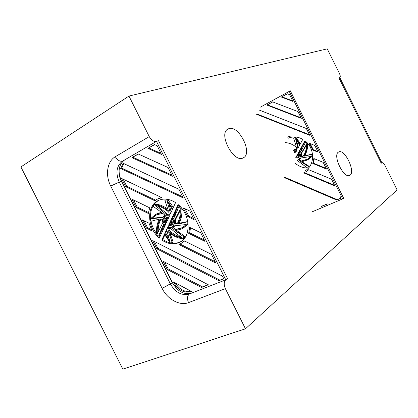 <?xml version="1.0" encoding="UTF-8"?>
<svg xmlns="http://www.w3.org/2000/svg" width="418" height="418" viewBox="0 0 418 418"><rect width="100%" height="100%" fill="white"/><g stroke="black" fill="none" stroke-linecap="round" stroke-linejoin="round"><path stroke-width="0.63" d="M164.791 233.516L166.651 229.477L169.865 241.473L164.791 233.516L165.758 232.978L169.149 238.798M172.681 283.064C177.765 291.628 184.072 294.977 191.596 293.123L225.783 279.83L156.494 141.383L158.532 140.678L156.494 141.383L124.763 159.848C118.649 164.577 117.51 171.552 121.345 180.775L172.681 283.064M227.517 278.529L158.532 140.678L156.494 141.383C153.814 141.88 151.4 140.286 149.247 136.592L128.953 96.062L327.242 48.849L339.385 73.369C340.388 75.574 340.529 76.996 339.813 77.633L381.864 162.764L381.206 163.255L381.984 162.691C382.898 162.513 383.912 163.464 385.025 165.538L397.1 189.918L245.465 328.799L225.365 288.65C223.708 284.731 223.849 281.789 225.783 279.83L227.517 278.529L158.532 140.678L227.517 278.529L225.783 279.83L227.517 278.529M158.615 236.133L162.079 227.617L162.868 230.36L159.321 238.129C146.995 227.857 146.201 205.708 158.359 200.473C163.751 198.075 169.489 198.785 175.56 202.61L172.765 208.734L166.855 200.013L164.875 200.285L168.381 210.881C163.908 207.067 159.211 204.987 154.289 204.632L153.375 206.497L161.782 212.563L155.888 214.199L150.255 218.943L150.893 221.294L156.384 219.831L159.206 219.497C156.87 223.886 156.076 228.928 156.813 234.618L158.615 236.133L159.592 235.6L162.32 228.541M167.942 209.23C163.856 206.147 159.634 204.454 155.282 204.156L154.289 204.632M173.345 207.453L167.837 199.538L164.875 200.285M159.78 237.121L158.72 236.076M156.703 233.74C153.824 229.984 151.922 225.819 150.992 221.258M150.595 218.504C150.052 209.93 152.826 203.838 158.913 200.222M161.39 212.245L155.888 214.199M162.545 226.708L163.266 229.498L164.77 226.206L163.616 224.591L162.545 226.708L163.516 226.185L164.008 225.218M173.951 213.619L172.399 216.994L173.564 218.619L174.677 216.456L173.951 213.619M167.587 227.444L171.709 227.47C174.677 225.067 174.797 221.812 172.07 217.705L171.291 219.403C172.791 222.104 172.592 224.173 170.696 225.615L168.355 225.777L167.587 227.444L168.553 226.922L172.206 227.157M165.089 225.506L165.857 223.834C164.342 221.122 164.551 219.042 166.479 217.606L168.773 217.459L169.546 215.761L165.528 215.719C162.498 218.112 162.351 221.373 165.089 225.506M170.497 213.692L172.404 209.517L167.237 201.434L170.497 213.692M184.411 240.883L181.109 243.438L178.894 244.473L215.902 263.1L211.56 254.431L184.411 240.883M148.306 213.467L149.681 207.83L131.952 199.172L136.111 207.464L148.306 213.467M152.079 230.976L149.027 223.222L142.35 219.889L146.504 228.171L152.079 230.976M189.647 227.345L188.711 233.375L205.05 241.421L200.703 232.742L189.647 227.345M122.417 180.174L125.708 186.736L154.796 200.744L157.685 198.931L161.808 197.651L121.675 178.496L122.417 180.174L123.462 179.756L123.206 179.228M173.815 282.599C178.402 290.317 184.082 293.331 190.859 291.649L191.413 291.43L173.47 281.91L173.815 282.599L174.238 282.317M157.163 145.751L154.461 144.555L147.894 148.364L161.526 154.467L157.163 145.751M178.956 189.297L123.169 163.292L120.687 168.522L183.309 197.991L178.956 189.297M218.854 280.708L223.75 278.79L222.407 276.099L152.732 240.585L156.886 248.856L218.854 280.708L223.625 278.534M201.507 287.485L208.368 284.804L163.109 261.26L167.252 269.521L201.507 287.485L208.033 284.632M168.067 167.534L172.425 176.239L131.905 157.628L138.227 153.965L168.067 167.534M187.881 216.681L194.187 219.716L189.835 211.033L183.016 207.777L187.881 216.681L188.826 216.169L193.544 218.436M180.597 241.792L180.221 242.012C191.496 236.395 190.477 214.586 178.12 204.564L174.363 212.725L175.158 215.526L178.836 206.628L180.728 208.169C181.422 214.131 180.529 219.335 178.058 223.787L180.994 223.458L186.815 221.968L187.452 224.393L182.358 228.709L175.367 230.715L183.951 236.954L182.974 238.782C177.896 238.265 173.151 236.092 168.741 232.262L172.2 242.675L170.236 242.858L164.446 234.268L161.776 240.063L162.743 239.519L164.817 235.026M180.221 242.012C174.416 244.979 168.266 244.331 161.776 240.063M166.197 223.087L168.428 218.217L166.892 218.41C165.439 219.445 165.209 221.002 166.197 223.087M168.7 225.025L170.941 220.161C171.923 222.23 171.694 223.787 170.267 224.821L168.7 225.025L170.727 224.492M166.265 214.507L169.436 214.852L168.7 212.072C164.525 208.295 160.078 206.111 155.36 205.515L166.265 214.507L167.242 214.006L157.34 205.855M151.379 218.807L162.868 217.423L164.823 215.077L162.696 213.321L156.233 214.956L151.379 218.807L156.724 214.721M160.172 219.382L162.424 219.116L162.806 222.763L157.346 233.563C156.854 228.16 157.8 223.437 160.172 219.382M174.75 224.158L177.06 223.896C179.557 219.8 180.586 214.93 180.148 209.287L174.379 220.474L174.75 224.158L175.712 223.635L175.346 219.957L180.231 210.494M182.222 227.81L186.25 224.529L174.29 225.851L172.3 228.176L175.037 225.772M181.919 227.982L174.442 229.952L172.3 228.176M168.428 231.086C172.54 234.869 177.023 237.131 181.877 237.873L170.847 228.719L167.691 228.338L168.428 231.086L169.389 230.553L168.898 228.703M166.855 200.013L167.837 199.538M171.307 220.95L169.666 224.503M180.874 241.614C175.137 244.394 169.091 243.694 162.743 239.519M174.363 212.725L175.33 212.224L178.648 205.029M182.974 238.782L183.915 238.229L184.892 236.4L176.783 230.569M172.2 242.675L173.151 242.121L170.163 233.437M175.889 214.1L175.33 212.224M187.786 221.545L179.014 223.264C181.386 219.016 182.3 214.053 181.767 208.373M182.682 228.526L188.137 224.179M169.666 235.715L170.628 235.172M183.951 236.954L184.892 236.4M178.073 232.962L179.024 232.424M187.452 224.393L188.126 224.017M186.815 221.968L187.76 221.446M180.994 223.458L181.945 222.93M178.058 223.787L179.014 223.264M180.728 208.169L181.344 207.85M178.836 206.628L179.797 206.142M163.955 227.993L163.516 226.185M165.601 224.388C163.475 220.741 163.616 217.778 166.024 215.505M160.737 230.266L161.709 229.738M163.057 217.015L152.366 218.306M171.192 212.166L168.893 203.514M158.229 231.812C157.999 227.094 158.892 222.925 160.909 219.293M167.242 214.006L169.212 214M172.399 216.994L173.365 216.487L174.144 217.491M174.379 220.474L175.346 219.957M171.291 219.403L172.253 218.891C173.757 221.587 173.559 223.656 171.662 225.093L170.696 225.615M172.529 218.3L172.253 218.891M169.013 225.919L168.553 226.922M174.233 214.601L173.365 216.487M125.708 186.736L126.743 186.303L155.564 200.17M146.504 228.171L147.497 227.653L151.363 229.597M180.017 244.002L215.192 261.684M136.111 207.464L137.125 206.988L148.427 212.548M190.54 227.779L189.647 232.826L204.371 240.073M189.647 232.826L188.711 233.375M167.252 269.521L168.203 268.92L164.796 262.138M147.497 227.653L144.017 220.72M126.743 186.303L123.462 179.756M156.886 248.856L157.852 248.297L154.414 241.442M137.125 206.988L133.608 199.982M147.894 148.364L154.686 144.654M120.687 168.522L121.737 168.125L123.718 163.548M131.905 157.628L138.447 154.064M191.052 291.241C184.845 292.407 179.562 289.601 175.21 282.834M148.923 147.998L160.987 153.396M121.737 168.125L182.703 196.779M157.852 248.297L219.732 280.055M132.945 157.252L171.85 175.095M168.203 268.92L202.406 286.832M185.033 208.739L188.826 216.169M157.685 198.931L161.426 197.468M184.646 240.998L181.527 243.187M166.918 230.47L165.758 232.978M166.798 221.77C166.343 220.286 166.542 219.105 167.404 218.222M166.479 217.606L169.065 216.811M180.722 236.917C176.631 235.872 172.853 233.751 169.389 230.553M174.442 229.952L175.403 229.419L173.261 227.648M182.541 227.622L175.403 229.419M177.331 223.452L175.712 223.635M338.951 77.941L381.206 163.255L381.984 162.691C382.898 162.513 383.912 163.464 385.025 165.538L397.1 189.918L245.465 328.799L225.365 288.65C223.708 284.731 223.849 281.789 225.783 279.83L189.255 294.037C181.762 295.881 175.482 292.532 170.413 283.994L119.203 181.971C115.378 172.775 116.502 165.826 122.584 161.118C119.841 161.693 117.421 160.214 115.337 156.687C117.421 160.214 119.841 161.693 122.584 161.118L156.494 141.383C153.814 141.88 151.4 140.286 149.247 136.592L128.953 96.062L327.242 48.849L339.385 73.369C340.388 75.574 340.529 76.996 339.813 77.633L338.951 77.941L381.206 163.255L338.951 77.941L339.724 77.675L338.951 77.941M122.845 369.151L245.465 328.799L122.845 369.151L20.9 166.928L128.953 96.062L20.9 166.928L122.845 369.151M338.528 152.074L338.742 151.959C344.918 148.468 356.272 172.989 349.573 175.393C343.622 178.826 332.32 154.947 338.528 152.074L338.742 151.959C344.918 148.468 356.272 172.989 349.573 175.393C343.622 178.826 332.32 154.947 338.528 152.074M228.609 128.754C238.573 124.277 253.298 153.474 243.286 157.826C233.887 163.715 217.856 133.572 228.014 129.031L228.609 128.754C238.573 124.277 253.298 153.474 243.286 157.826C233.887 163.715 217.856 133.572 228.014 129.031L228.609 128.754M225.783 279.83L189.255 294.037C187.207 295.991 186.971 298.854 188.549 302.622L225.365 288.65L188.549 302.622C179.824 306.164 167.393 299.309 162.106 288.368L110.728 186.047C105.075 175.215 107.112 161.306 115.337 156.687L149.247 136.592L115.337 156.687C107.112 161.306 105.075 175.215 110.728 186.047L121.288 181.13L110.728 186.047L162.106 288.368C167.393 299.309 179.824 306.164 188.549 302.622C186.971 298.854 187.207 295.991 189.255 294.037L189.814 293.629L189.255 294.037C181.762 295.881 175.482 292.532 170.413 283.994L172.284 282.74L121.288 181.13C119.491 177.467 118.769 173.747 119.114 169.969C118.769 173.747 119.491 177.467 121.288 181.13L172.284 282.74L177.666 289.564L172.284 282.74L162.106 288.368L170.413 283.994L119.203 181.971C115.378 172.775 116.502 165.826 122.584 161.118L156.494 141.383M312.497 211.68L342.666 198.921L343.627 198.179L290.306 90.805L260.466 107.102M300.427 143.698L295.897 137.36L293.603 137.93L296.148 146.295M287.924 138.363C292.752 136.205 297.705 136.529 302.789 139.325L300.067 144.367L295.343 137.626L293.603 137.93M300.866 148.238L299.356 151.029L300.296 152.283L301.362 150.49L300.866 148.238M298.269 159.504C300.955 157.414 301.211 154.791 299.037 151.619L298.274 153.019C299.455 155.125 299.183 156.802 297.464 158.056L298.013 157.758C299.727 156.504 299.999 154.827 298.818 152.732L298.274 153.019M293.42 150.323L296.932 150.172L296.174 151.572L294.162 151.802M297.856 148.458L299.716 145.015L295.604 138.75L297.856 148.458M308.677 169.703L305.757 171.892L303.708 172.885L334.896 185.979L331.547 179.223L308.677 169.703M313.845 158.537L312.758 163.433L326.51 169.091L323.156 162.336L313.845 158.537M290.834 135.866L287.417 137.151L291.053 135.954M289.533 94.635L287.244 93.778L281.335 97.049L292.898 101.417L289.533 94.635M256.417 114.239L309.722 135.286L306.357 128.514L258.883 109.929M339.928 196.099L340.968 198.195L336.668 200.018L340.9 198.059M284.23 177.582L336.668 200.018M327.44 203.937L321.374 206.508M297.95 111.585L301.315 118.357L266.867 105.049L272.604 101.877L297.95 111.585M342.666 198.921L289.162 91.187M312.81 150.052L318.119 152.194L314.759 145.433L309.012 143.134L312.81 150.052L313.338 149.764L317.805 151.567M295.432 163.522C299.105 166.401 303.134 167.921 307.528 168.083L308.458 166.552L301.289 161.949L307.517 159.953L312.084 156.269L311.64 154.346L303.959 156.227C306.316 152.528 307.334 148.306 307.005 143.552L305.443 142.402L301.827 149.717L301.268 147.502L301.812 147.22L305.192 140.997M305.433 170.56L305.046 170.79C315.057 165.617 315.12 148.233 304.921 140.777L301.268 147.502M294.486 152.429L295.834 152.199M295.745 157.68L297.935 153.646C298.687 155.271 298.421 156.531 297.125 157.434M296.775 148.991L294.131 149.315L296.879 149.445L296.367 147.24C292.913 144.393 289.136 142.836 285.039 142.569M301.065 156.687L303.087 156.369C305.448 152.951 306.572 148.986 306.457 144.476L300.918 153.735L301.065 156.687L301.603 156.389L301.456 153.443L306.467 145.077M307.481 159.216L311.039 156.431L300.584 158.077L298.739 160.047L300.997 158.014M307.167 159.394L300.521 161.379L298.739 160.047M297.444 160.559L306.613 167.399M295.343 137.626L295.897 137.36M298.123 154.017L296.294 157.382M307.528 168.083L308.991 166.239L302.083 161.839M302.271 148.975L301.812 147.22M307.852 159.765L312.612 155.971L312.173 154.054L304.497 155.935C306.854 152.241 307.867 148.019 307.543 143.275L305.981 142.125L305.443 142.402M308.458 166.552L308.991 166.239M303.541 163.626L304.074 163.318M312.084 156.269L312.612 155.971M311.64 154.346L312.173 154.054M306.525 155.825L307.058 155.527M303.959 156.227L304.497 155.935M307.005 143.552L307.543 143.275M298.285 147.664L296.44 139.711M299.356 151.029L299.899 150.741L300.652 151.687M300.918 153.735L301.456 153.443M299.272 151.901L298.818 152.732M300.997 148.724L299.899 150.741M304.356 172.613L334.552 185.273M314.32 158.73L313.281 163.124L326.181 168.428M313.281 163.124L312.758 163.433M327.247 203.853L321.881 206.131M281.335 97.049L287.375 93.831M301.038 117.803L267.463 104.84L272.729 101.924M281.915 96.845L292.642 100.9M257.023 114.015L309.425 134.69M284.783 177.263L337.159 199.647M310.099 143.567L313.338 149.764M308.803 169.755L306.19 171.631M294.716 151.515L296.362 151.222M300.521 161.379L301.059 161.076L299.283 159.749M307.591 159.154L301.059 161.076M303.249 156.128L301.603 156.389M190.859 291.649L191.266 291.351"/></g></svg>
